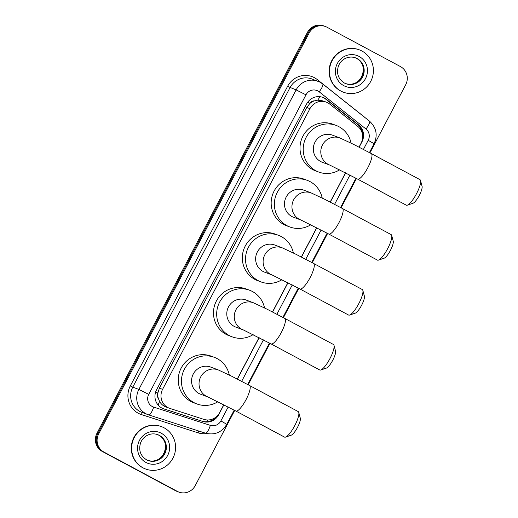 <?xml version="1.0" encoding="UTF-8"?>
<svg xmlns="http://www.w3.org/2000/svg" width="518" height="518" viewBox="0 0 518 518"><rect width="100%" height="100%" fill="white"/><g stroke="black" fill="none" stroke-linecap="round" stroke-linejoin="round"><path stroke-width="0.78" d="M359.019 147.138L361.052 143.272A13.572 13.138 110.5 0 0 357.685 126.314L329.759 104.112A13.572 13.138 110.5 0 0 327.842 102.849A13.572 13.138 110.5 0 0 326.295 102.15A13.572 13.138 110.5 0 0 309.952 108.657L162.587 389.342A13.572 13.138 110.5 0 0 169.412 408.262A13.572 13.138 110.5 0 0 169.975 408.456L203.833 419.36A13.572 13.138 110.5 0 0 219.619 412.658L223.795 404.7M158.204 398.025A13.572 13.138 -69.5 0 1 157.893 392.864L157.783 393.078A4.526 4.377 110.5 0 0 158.204 398.025L159.557 401.431C161.117 404.215 163.429 406.125 166.505 407.154M326.295 102.15L322.882 100.874L317.728 100.155L314.186 100.919A4.526 4.377 110.5 0 0 309.894 103.347A13.572 0.44 -152.3 0 0 307.731 102.195M309.894 103.347L309.783 103.555A13.572 13.138 -69.5 0 1 314.186 100.919M309.783 103.555L306.74 107.453L159.376 388.137L157.893 392.864M237.257 379.059L259.032 337.594M272.494 311.946L287.872 282.653M301.334 257.012L316.718 227.713M330.18 202.072L345.558 172.779M359.149 147.196L361.94 141.874A13.572 13.138 110.5 0 0 358.579 124.916L326.457 99.385A13.572 13.138 110.5 0 0 324.546 98.122A13.572 13.138 110.5 0 0 322.999 97.423A13.572 13.138 110.5 0 0 306.65 103.93L156.553 389.827A13.572 13.138 110.5 0 0 163.377 408.747A13.572 13.138 110.5 0 0 163.941 408.942L202.875 421.477A13.572 13.138 110.5 0 0 218.661 414.782L223.918 404.765M322.572 97.267A13.572 13.138 -69.5 0 1 323.692 97.798A13.572 13.138 -69.5 0 1 325.602 99.061L357.724 124.592A13.572 13.138 -69.5 0 1 362.645 136.208M234.719 410.418L195.247 485.593A13.572 13.138 -69.5 0 1 178.898 492.1A13.572 13.138 -69.5 0 1 177.357 491.401L103.982 452.091A13.572 13.138 -69.5 0 1 98.698 433.87L309.136 33.042A13.572 13.138 -69.5 0 1 325.485 26.541A13.572 13.138 -69.5 0 1 327.033 27.24L400.408 66.55A13.572 13.138 -69.5 0 1 405.685 84.771L369.943 152.855M356.481 178.496L341.097 207.796M327.635 233.437L312.257 262.73M298.795 288.371L283.411 317.67M269.949 343.311L248.18 384.777M178.898 492.1L177.195 491.459A13.572 13.138 -69.5 0 1 175.647 490.76L102.273 451.45A13.572 13.138 -69.5 0 1 96.989 433.229L307.427 32.407L308.281 32.725A13.572 13.138 -69.5 0 1 324.631 26.217A13.572 13.138 -69.5 0 0 308.281 32.725L97.844 433.547L308.281 32.725L309.136 33.042M102.273 451.45L103.127 451.767A13.572 13.138 -69.5 0 1 97.844 433.547A13.572 13.138 -69.5 0 0 103.127 451.767L176.502 491.083L103.982 452.091M178.05 491.783A13.572 13.138 -69.5 0 1 176.502 491.083A13.572 13.138 -69.5 0 0 178.05 491.783M237.38 379.124L259.155 337.652M272.617 312.011L287.995 282.718M301.457 257.077L316.841 227.778M330.303 202.137L345.681 172.837M216.168 416.912A13.572 13.138 -69.5 0 1 202.02 421.16L163.086 408.618A13.572 13.138 -69.5 0 1 162.95 408.579M307.427 32.407A13.572 13.138 -69.5 0 1 323.776 25.9L325.485 26.541M340.915 91.064A22.624 21.892 -69.5 0 1 331.475 62.011A22.624 21.892 -69.5 0 1 359.362 49.857A22.624 21.892 -69.5 0 1 361.94 51.023A22.624 21.892 -69.5 0 1 371.374 80.07A22.624 21.892 -69.5 0 1 343.486 92.23A22.624 21.892 -69.5 0 1 340.915 91.064M343.486 92.23L343.169 92.107A22.624 21.892 -69.5 0 1 340.591 90.941A22.624 21.892 -69.5 0 1 331.157 61.888A22.624 21.892 -69.5 0 1 359.039 49.734L359.362 49.857M420.532 180.517L422.073 186.299A9.952 2.486 118.2 0 1 419.315 195.357A9.952 2.486 118.2 0 1 412.988 203.257L407.323 205.18A14.478 3.62 -61.8 0 0 416.524 193.687A14.478 3.62 -61.8 0 0 420.532 180.517A14.478 3.62 -61.8 0 0 419.943 179.642L371.283 153.574A14.478 3.62 118.2 0 1 367.864 167.618A14.478 3.62 118.2 0 1 357.608 179.099L406.267 205.167A14.478 3.62 -61.8 0 0 407.323 205.18M329.785 165.08A14.478 14.012 110.5 0 1 328.14 164.335A14.478 14.012 110.5 0 1 322.507 144.898A14.478 14.012 110.5 0 1 339.944 137.963L332.465 135.159A14.478 14.012 110.5 0 0 314.62 142.942A14.478 14.012 110.5 0 0 320.661 161.532A14.478 14.012 110.5 0 0 322.306 162.276L329.785 165.08L357.608 179.099M339.678 169.794A24.89 24.081 -69.5 0 1 318.654 172.028A24.89 24.081 -69.5 0 1 315.825 170.746A24.89 24.081 -69.5 0 1 305.445 138.785A24.89 24.081 -69.5 0 1 336.117 125.414A24.89 24.081 -69.5 0 1 338.947 126.696A24.89 24.081 -69.5 0 1 351.055 143.104M318.654 172.028L315.456 170.823A24.89 24.081 -69.5 0 1 312.619 169.541A24.89 24.081 -69.5 0 1 302.24 137.581A24.89 24.081 -69.5 0 1 332.912 124.216L336.117 125.414M391.692 235.457L393.233 241.239A9.952 2.486 118.2 0 1 390.475 250.291A9.952 2.486 118.2 0 1 384.149 258.191L378.477 260.114A14.478 3.62 -61.8 0 0 387.678 248.627A14.478 3.62 -61.8 0 0 391.692 235.457A14.478 3.62 -61.8 0 0 391.103 234.583L342.437 208.508A14.478 3.62 118.2 0 1 339.018 222.552A14.478 3.62 118.2 0 1 328.762 234.039L377.421 260.107A14.478 3.62 -61.8 0 0 378.477 260.114M328.762 234.039L300.939 220.014A14.478 14.012 110.5 0 1 299.294 219.269A14.478 14.012 110.5 0 1 293.661 199.838A14.478 14.012 110.5 0 1 311.098 192.897L303.626 190.1A14.478 14.012 110.5 0 0 285.781 197.876A14.478 14.012 110.5 0 0 291.815 216.472A14.478 14.012 110.5 0 0 293.466 217.217L300.939 220.02A14.478 14.012 110.5 0 0 300.945 220.02M310.839 224.728A24.89 24.081 -69.5 0 1 289.815 226.962A24.89 24.081 -69.5 0 1 286.985 225.68A24.89 24.081 -69.5 0 1 276.599 193.726A24.89 24.081 -69.5 0 1 307.278 180.355A24.89 24.081 -69.5 0 1 310.107 181.637A24.89 24.081 -69.5 0 1 322.209 198.044M289.815 226.962L286.609 225.764A24.89 24.081 -69.5 0 1 283.78 224.482A24.89 24.081 -69.5 0 1 273.4 192.521A24.89 24.081 -69.5 0 1 304.072 179.15L307.278 180.355M362.846 290.391L364.387 296.179A9.952 2.486 118.2 0 1 361.629 305.231A9.952 2.486 118.2 0 1 355.303 313.131L349.637 315.054A14.478 3.62 -61.8 0 0 358.838 303.561A14.478 3.62 -61.8 0 0 362.846 290.391A14.478 3.62 -61.8 0 0 362.257 289.517L313.597 263.448A14.478 3.62 118.2 0 1 310.178 277.493A14.478 3.62 118.2 0 1 299.922 288.973L348.582 315.048A14.478 3.62 -61.8 0 0 349.637 315.054M272.099 274.954A14.478 14.012 110.5 0 1 270.448 274.21A14.478 14.012 110.5 0 1 264.821 254.778A14.478 14.012 110.5 0 1 282.258 247.837L274.78 245.033A14.478 14.012 110.5 0 0 256.934 252.816A14.478 14.012 110.5 0 0 262.976 271.406A14.478 14.012 110.5 0 0 264.62 272.157L272.099 274.954L299.922 288.973M281.993 279.668A24.89 24.081 -69.5 0 1 260.968 281.902A24.89 24.081 -69.5 0 1 258.139 280.62A24.89 24.081 -69.5 0 1 247.759 248.659A24.89 24.081 -69.5 0 1 278.431 235.289A24.89 24.081 -69.5 0 1 281.261 236.571A24.89 24.081 -69.5 0 1 293.369 252.978M260.968 281.902L257.763 280.698A24.89 24.081 -69.5 0 1 254.934 279.416A24.89 24.081 -69.5 0 1 244.554 247.462A24.89 24.081 -69.5 0 1 275.226 234.091L278.431 235.289M334.006 345.331L335.547 351.113A9.952 2.486 118.2 0 1 332.789 360.172A9.952 2.486 118.2 0 1 326.463 368.071L320.791 369.994A14.478 3.62 -61.8 0 0 329.992 358.501A14.478 3.62 -61.8 0 0 334.006 345.331A14.478 3.62 -61.8 0 0 333.411 344.457L284.751 318.389A14.478 3.62 118.2 0 1 281.332 332.433A14.478 3.62 118.2 0 1 271.076 343.913L319.736 369.981A14.478 3.62 -61.8 0 0 320.791 369.994M243.253 329.895A14.478 14.012 110.5 0 1 241.608 329.15A14.478 14.012 110.5 0 1 235.975 309.712A14.478 14.012 110.5 0 1 253.412 302.777L245.94 299.974A14.478 14.012 110.5 0 0 228.088 307.75A14.478 14.012 110.5 0 0 234.13 326.346A14.478 14.012 110.5 0 0 235.781 327.091L243.253 329.895A14.478 14.012 110.5 0 0 243.259 329.895L271.076 343.913M253.153 334.602A24.89 24.081 -69.5 0 1 232.129 336.836A24.89 24.081 -69.5 0 1 229.293 335.554A24.89 24.081 -69.5 0 1 218.913 303.6A24.89 24.081 -69.5 0 1 249.585 290.229A24.89 24.081 -69.5 0 1 252.421 291.511A24.89 24.081 -69.5 0 1 264.523 307.919M232.129 336.836L228.924 335.638A24.89 24.081 -69.5 0 1 226.094 334.356A24.89 24.081 -69.5 0 1 215.708 302.395A24.89 24.081 -69.5 0 1 246.387 289.025L249.585 290.229M298.769 412.438L300.31 418.227A9.952 2.486 118.2 0 1 297.552 427.279A9.952 2.486 118.2 0 1 291.226 435.178L285.56 437.101A14.478 3.62 -61.8 0 0 294.761 425.608A14.478 3.62 -61.8 0 0 298.769 412.438A14.478 3.62 -61.8 0 0 298.18 411.564L249.521 385.496A14.478 3.62 118.2 0 1 246.102 399.54A14.478 3.62 118.2 0 1 235.845 411.027L284.505 437.095A14.478 3.62 -61.8 0 0 285.56 437.101M208.022 397.002A14.478 14.012 110.5 0 1 206.371 396.257A14.478 14.012 110.5 0 1 200.744 376.826A14.478 14.012 110.5 0 1 218.182 369.884L210.703 367.087A14.478 14.012 110.5 0 0 192.858 374.864A14.478 14.012 110.5 0 0 198.899 393.46A14.478 14.012 110.5 0 0 200.544 394.204L208.022 397.002A14.478 14.012 110.5 0 0 208.022 397.008L235.845 411.027M217.916 401.715A24.89 24.081 -69.5 0 1 196.892 403.949A24.89 24.081 -69.5 0 1 194.062 402.667A24.89 24.081 -69.5 0 1 183.683 370.707A24.89 24.081 -69.5 0 1 214.355 357.336A24.89 24.081 -69.5 0 1 217.184 358.618A24.89 24.081 -69.5 0 1 229.293 375.026M196.892 403.949L193.687 402.751A24.89 24.081 -69.5 0 1 190.857 401.469A24.89 24.081 -69.5 0 1 180.478 369.509A24.89 24.081 -69.5 0 1 211.15 356.138L214.355 357.336M143.091 467.858A22.624 21.892 -69.5 0 1 133.657 438.804A22.624 21.892 -69.5 0 1 161.538 426.651A22.624 21.892 -69.5 0 1 164.115 427.816A22.624 21.892 -69.5 0 1 173.549 456.87A22.624 21.892 -69.5 0 1 145.668 469.023A22.624 21.892 -69.5 0 1 143.091 467.858M145.668 469.023L145.344 468.907A22.624 21.892 -69.5 0 1 142.767 467.741A22.624 21.892 -69.5 0 1 133.333 438.688A22.624 21.892 -69.5 0 1 161.221 426.534L161.538 426.651M158.074 404.992A13.572 3.419 -72.2 0 0 159.557 401.431M360.308 129.124A13.572 3.263 -51.5 0 0 360.839 128.186M317.728 100.155A13.572 3.263 -51.5 0 0 319.949 96.691M206.714 421.749A13.572 3.419 -72.2 0 0 207.55 419.969M157.783 393.078A13.572 0.44 -152.3 0 0 155.653 391.945M306.74 107.453L309.952 108.657M159.376 388.137L162.587 389.342M363.422 149.417L368.207 140.307A9.052 8.761 110.5 0 0 365.967 129.001L319.185 91.809A9.052 8.761 110.5 0 0 305.976 94.839L148.731 394.36A9.052 8.761 110.5 0 0 153.652 407.103L210.366 425.369A9.052 8.761 110.5 0 0 220.895 420.901L228.198 406.98M148.731 394.36L138.869 389.419L132.776 387.14A18.098 17.515 110.5 0 0 139.821 411.434A18.098 17.515 110.5 0 0 141.88 412.367L148.744 414.918A9.052 2.279 -72.2 0 0 148.744 414.918A18.098 17.515 -69.5 0 1 147.967 414.646A18.098 17.515 -69.5 0 1 145.908 413.714A18.098 17.515 -69.5 0 1 138.869 389.419L296.115 89.905A18.098 17.515 -69.5 0 1 317.916 81.229A18.098 17.515 -69.5 0 1 319.975 82.161M206.805 433.553A20.364 19.703 -69.5 0 1 198.109 432.841L141.395 414.575A20.364 19.703 -69.5 0 1 130.316 385.904L287.561 86.389L296.115 89.905L305.976 94.839M148.77 414.924L205.432 433.171A9.052 2.279 -72.2 0 0 205.458 433.177L148.744 414.918A9.052 2.279 -72.2 0 0 153.652 407.103M287.561 86.389A20.364 19.703 -69.5 0 1 314.4 77.681A20.364 19.703 -69.5 0 1 317.275 79.571L364.057 116.757A20.364 19.703 -69.5 0 1 365.112 117.657M319.185 91.809A9.052 2.176 -51.5 0 0 322.675 83.929L320.046 82.194L311.83 78.95A18.098 17.515 110.5 0 0 290.028 87.626L132.776 387.14L130.316 385.904M98.698 433.87L96.989 433.229M177.357 491.401L175.647 490.76M241.66 381.339L263.435 339.873M276.897 314.232L292.275 284.932M305.737 259.291L321.121 229.998M334.583 204.357L349.961 175.058M198.109 432.841A2.26 0.57 107.8 0 1 198.97 431.093M141.395 414.575A2.26 0.57 107.8 0 1 142.554 412.619M316.543 80.717A2.26 0.544 128.5 0 1 317.275 79.571M220.895 420.901L226.767 424.307C221.756 432.439 214.653 435.398 205.458 433.177A9.052 2.279 -72.2 0 0 210.366 425.369M368.207 140.307L374.087 143.713C377.92 135.023 376.379 127.493 369.464 121.115L322.675 83.929M365.967 129.001A9.052 2.176 -51.5 0 0 369.464 121.115M325.602 99.061L326.457 99.385M357.724 124.592L358.579 124.916M202.02 421.16L202.875 421.477M163.086 408.618L163.941 408.942M345.946 83.715L344.399 83.016C338.286 79.124 336.273 73.504 338.364 66.155C339.899 62.289 342.527 59.583 346.244 58.022C349.397 56.805 352.525 56.76 355.62 57.886A13.792 13.345 -69.5 0 1 357.193 58.599A13.792 13.345 -69.5 0 1 362.943 76.308A13.792 13.345 -69.5 0 1 345.946 83.715A13.792 13.345 -69.5 0 1 344.418 83.029M343.758 85.651A16.505 15.974 -69.5 0 1 337.335 63.494A16.505 15.974 -69.5 0 1 359.097 56.436A16.505 15.974 -69.5 0 1 365.514 78.587A16.505 15.974 -69.5 0 1 343.758 85.651M355.251 57.751A13.792 13.345 -69.5 0 1 356.442 58.314A13.792 13.345 -69.5 0 1 362.283 75.835A13.792 13.345 -69.5 0 1 345.577 83.573M148.122 460.515L146.575 459.816C140.462 455.918 138.448 450.297 140.546 442.948C142.074 439.089 144.703 436.376 148.42 434.822C151.573 433.605 154.701 433.56 157.802 434.686A13.792 13.345 -69.5 0 1 159.369 435.392A13.792 13.345 -69.5 0 1 165.119 453.108A13.792 13.345 -69.5 0 1 148.122 460.515A13.792 13.345 -69.5 0 1 146.594 459.822M145.934 462.445A16.505 15.974 -69.5 0 1 139.51 440.294A16.505 15.974 -69.5 0 1 161.273 433.229A16.505 15.974 -69.5 0 1 167.69 455.387A16.505 15.974 -69.5 0 1 145.934 462.445M157.427 434.55A13.792 13.345 -69.5 0 1 158.618 435.114A13.792 13.345 -69.5 0 1 164.459 452.635A13.792 13.345 -69.5 0 1 147.753 460.366M165.941 406.96L169.412 408.262M226.767 424.307L234.201 410.146M247.662 384.505L269.438 343.039M282.899 317.398L298.277 288.099M311.739 262.458L327.123 233.158M340.585 207.517L355.963 178.224M369.425 152.583L374.087 143.713M345.195 83.437C362.16 89.122 369.768 64.271 356.423 58.307L354.875 57.608M339.944 137.963L353.529 144.341L371.283 153.574M311.098 192.897L324.682 199.275L342.437 208.508M282.258 247.837L295.843 254.215L313.597 263.448M253.412 302.777L266.997 309.155L284.751 318.389M218.182 369.884L231.766 376.262L249.521 385.496M147.377 460.237C164.335 465.915 171.944 441.071 158.599 435.107L157.051 434.401"/></g></svg>
